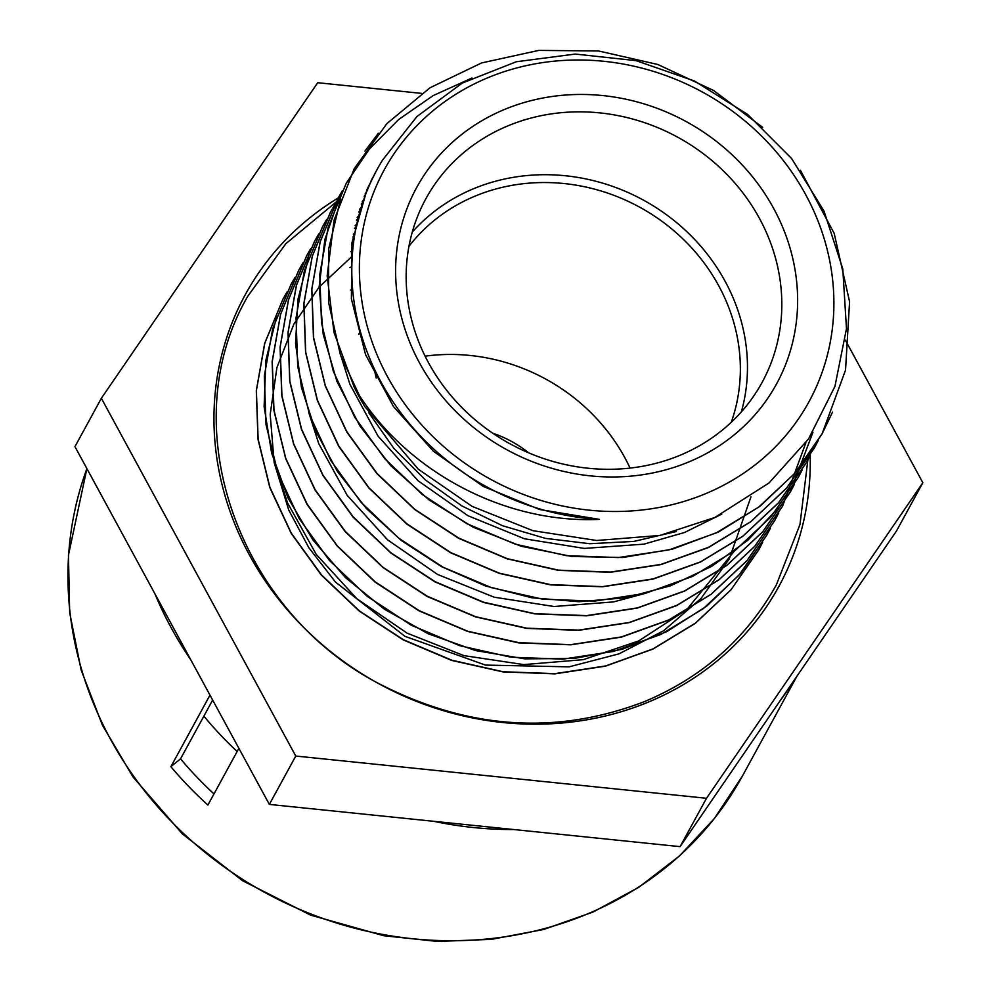 <?xml version="1.0" encoding="UTF-8"?>
<svg xmlns="http://www.w3.org/2000/svg" width="991" height="991" viewBox="0 0 991 991"><rect width="100%" height="100%" fill="white"/><g stroke="black" fill="none" stroke-linecap="round" stroke-linejoin="round"><path stroke-width="1.49" d="M599.444 519.383A248.394 226.567 28.6 0 1 377.373 168.978A248.394 226.567 28.6 0 1 382.439 160.22L416.938 116.542L462.277 83.071L516.249 61.764L575.201 54.059L636.036 60.637L694.518 81.027L747.586 114.423L791.623 158.523L824.054 211.182L842.784 268.908L846.475 328.628L834.942 386.366L808.495 439.001L769.016 482.976L714.784 517.5L659.857 535.45L596.693 540.491L532.923 530.693L472.088 506.364L418.289 469.201L364.738 406.496A268.858 245.223 -151.4 0 1 354.258 387.295C402.544 468.57 501.508 523.917 599.444 519.383L539.624 509.51L483.15 486.383L433.439 451.277L393.402 406.459L365.543 354.592L351.396 298.91L351.941 242.77L366.98 189.578L376.196 171.17M277.022 470.465L287.563 502.945L316.265 554.44L356.909 598.787L407.152 633.175L463.912 655.621L523.818 664.602L583.265 659.659L638.662 640.954L686.738 609.676L735.495 549.671M353.366 244.257L351.532 245.768M354.617 235.424L352.833 237.035M356.203 226.79L354.481 228.487M358.123 218.379L356.45 220.163M308.721 412.405L318.73 443.609L347.123 495.24L387.506 539.798L437.564 574.458L494.199 597.201L554.068 606.504L613.578 601.909L644.237 593.646M360.34 210.166L358.717 212.049M362.879 202.114L361.281 204.121M365.729 194.186L364.18 196.317M368.912 186.345L367.401 188.624M340.409 354.344L349.91 384.273L377.992 436.04L418.103 480.796L467.963 515.716L524.487 538.782L584.318 548.419L643.877 544.158L684.409 532.526L721.708 514.18M372.43 178.628L370.981 181.006M354.258 387.295L334.017 332.518L327.166 275.857L334.041 220.25L354.233 168.643L386.837 123.664L430.007 87.765L481.576 62.941L538.745 50.405L598.564 50.975L657.863 64.502L713.508 90.429L762.649 127.343M800.394 170.279L834.187 233.405L849.572 301.685L845.534 370.126L822.171 433.624L794.497 473.624L758.747 507.082L716.369 532.848L668.987 549.906L618.347 557.561L566.443 555.666L515.258 544.158L466.711 523.607L422.686 494.806L384.88 458.821L354.667 417.124L333.31 371.278L321.53 323.078L319.771 274.42L328.182 227.174L346.305 183.149L369.408 148.984L398.655 119.515L433.154 95.607L471.964 78.029M818.219 440.586L814.255 448.143L786.532 488.117L750.844 521.625L708.441 547.342L661.047 564.412L610.431 572.08L558.515 570.147L507.318 558.701L458.796 538.113L414.746 509.312L376.952 473.339L346.776 431.618L325.358 385.784L313.614 337.597L311.855 288.926L320.242 241.68L338.402 197.667L342.403 190.656M810.415 454.894L806.364 462.673L778.616 502.61L742.903 536.131L700.538 561.872L653.119 578.893L602.503 586.622L550.6 584.64L499.39 573.194L450.868 552.644L406.843 523.793L368.999 487.857L338.86 446.123L317.442 400.277L305.674 352.102L303.964 303.432L312.301 256.173L330.486 212.185L334.562 205.038M802.115 470.081L798.424 477.166L770.713 517.129L734.963 550.612L692.622 576.39L645.203 593.398L594.575 601.116L542.684 599.183L491.474 587.675L442.927 567.162L398.927 538.311L361.083 502.35L330.907 460.642L309.539 414.783L297.721 366.608L296.036 317.95L304.398 270.679L322.533 226.679L326.733 219.358M812.954 432.225L790.471 491.66L762.797 531.647L727.047 565.118L684.682 590.884L637.287 607.941L586.647 615.597L534.756 613.702L483.558 602.194L435.012 581.643L390.987 552.842L353.18 516.844L322.967 475.147L301.623 429.314L289.83 381.114L288.084 332.456L296.495 285.21L314.605 241.185L318.743 233.938M805.856 442.791L782.568 506.178L754.845 546.152L719.144 579.648L676.742 605.377L629.347 622.447L578.732 630.115L526.816 628.183L475.63 616.724L427.096 596.148L383.059 567.347L345.252 531.374L315.076 489.653L293.67 443.819L281.927 395.632L280.156 346.961L288.554 299.716L306.702 255.703L310.703 248.679M778.728 512.917L774.665 520.696L746.917 560.646L711.204 594.166L668.838 619.895L621.419 636.928L570.804 644.658L518.9 642.676L467.69 631.23L419.168 610.667L375.143 581.828L337.299 545.892L307.16 504.159L285.742 458.313L273.974 410.138L272.265 361.467L280.602 314.209L298.786 270.221L302.862 263.086M770.441 528.092L766.724 535.202L739.013 575.164L703.276 608.647L660.923 634.426L613.503 651.434L562.876 659.151L510.984 657.206L459.787 645.711L411.228 625.197L367.227 596.347L329.384 560.386L299.22 518.677L277.852 472.818L266.034 424.644L264.337 375.985L272.698 328.715L290.846 284.714L295.033 277.393M762.389 542.82L758.784 549.695L731.098 589.682L695.36 623.153L652.982 648.919L605.588 665.964L554.96 673.632L503.056 671.737L451.871 660.229L403.312 639.678L359.299 610.877L321.493 574.879L291.28 533.183L269.924 487.349L258.131 439.149L256.384 390.491L264.795 343.245L282.906 299.22L287.056 291.949M363.932 405.158L340.47 355.137L328.554 302.366L328.591 249.336L340.718 198.497M364.886 151.165L378.339 133.277M832.502 412.145L822.109 433.847L794.906 473.141L760.01 506.252L718.636 531.907L672.294 549.175L622.744 557.512L571.782 556.471L521.278 546.264L473.141 527.212L429.128 499.997L390.826 465.758L359.733 425.684L336.903 381.312L323.202 334.314L319.189 286.436L324.887 239.475L340.198 195.215M815.841 445.207L786.458 488.303L750.707 521.786L708.367 547.577L660.947 564.573L610.32 572.29L558.428 570.358L507.219 558.85L458.672 538.336L414.672 509.485L376.828 473.525L346.652 431.816L325.283 385.957L313.466 337.782L311.781 289.124L320.143 241.854L338.278 197.853L341.684 191.87M806.34 462.661L778.542 502.833L742.792 536.292L700.414 562.058L653.032 579.116L602.392 586.771L550.488 584.876L499.303 573.368L450.756 552.829L406.731 524.016L368.925 488.03L338.711 446.334L317.355 400.488L305.575 352.288L303.828 303.63L312.227 256.384L330.35 212.359L334.772 204.629M778.282 507.912L747.833 540.268L711.451 566.493L670.3 585.867L625.717 597.746L579.066 601.723L531.833 597.759L485.54 585.966L441.639 566.679L401.479 540.615L366.41 508.556L337.473 471.543L315.572 430.788L301.475 387.58L295.553 343.295L297.969 299.381L308.758 257.251M794.348 484.339L790.409 491.883L762.661 531.82L726.948 565.341L684.583 591.082L637.163 608.115L586.548 615.832L534.644 613.85L483.435 602.404L434.913 581.853L390.888 553.003L353.044 517.067L322.905 475.333L301.487 429.487L289.719 381.312L288.009 332.642L296.346 285.383L314.531 241.395M782.568 506.178L754.758 546.338L719.02 579.822L676.667 605.6L629.248 622.608L578.62 630.326L526.729 628.393L475.519 616.885L426.972 596.371L382.972 567.521L345.128 531.56L314.952 489.851L293.596 443.993L281.778 395.818L280.081 347.16L288.443 299.889L306.591 255.889L309.489 250.748M774.64 520.696L746.842 560.869L711.092 594.327L668.727 620.093L621.332 637.151L570.705 644.807L518.801 642.911L467.603 631.403L419.057 610.865L375.032 582.051L337.237 546.066L307.024 504.369L285.668 458.523L273.875 410.324L272.129 361.665L280.54 314.42L298.65 270.394L303.073 262.677M766.724 535.202L740.314 573.702L706.682 606.158L666.819 631.614L622.187 649.278L574.309 658.445L524.846 658.854L475.544 650.554L428.124 633.732L384.211 609.106L345.376 577.518L312.983 540.045L288.071 498.089L271.621 453.11L264.126 406.669L265.836 360.451L276.774 316.079M762.636 542.387L758.71 549.906L730.962 589.856L695.261 623.376L652.883 649.105L605.464 666.15L554.861 673.868L502.945 671.886L451.735 660.44L403.213 639.876L359.188 611.038L321.357 575.102L291.205 533.369L269.787 487.522L258.019 439.347L256.31 390.677L264.647 343.419L282.831 299.431L286.746 292.568M372.009 178.937L373.533 176.348M676.184 531.56L633.856 541.42L589.843 543.712L545.558 538.398L502.474 525.713L462.017 506.005L425.449 479.991L393.997 448.551L368.714 412.665M368.454 186.283L369.965 183.954M365.196 193.778L366.732 191.61M362.235 201.433L363.808 199.402M359.56 209.312L361.182 207.379M357.169 217.425L358.829 215.604M355.088 225.737L356.797 224.016M353.341 234.21L355.1 232.575M351.929 242.845L353.737 241.296M350.864 251.652L352.734 250.203M810.167 455.402A304.076 277.356 -151.4 0 1 778.976 586.238A304.076 277.356 -151.4 0 1 765.832 607.706A304.076 277.356 -151.4 0 1 367.203 677.039A304.076 277.356 -151.4 0 1 245.248 294.736A304.076 277.356 -151.4 0 1 338.278 197.89M504.89 127.145A191.56 174.726 28.6 0 0 425.87 198.745A191.56 174.726 28.6 0 0 510.241 443.918A191.56 174.726 28.6 0 0 762.104 382.39A191.56 174.726 28.6 0 0 724.656 172.161A191.56 174.726 28.6 0 0 504.89 127.145M501.273 110.843A205.001 186.989 -151.4 0 1 797.544 306.095A205.001 186.989 -151.4 0 1 491.065 440.252A205.001 186.989 -151.4 0 1 501.273 110.843M731.222 422.327A185.515 169.201 28.6 0 0 675.28 231.931A185.515 169.201 28.6 0 0 472.174 197.358A185.515 169.201 28.6 0 0 408.961 246.325M412.268 232.129A191.56 174.726 -151.4 0 1 470.552 190.012A191.56 174.726 -151.4 0 1 675.713 221.873A191.56 174.726 -151.4 0 1 741.367 411.872M376.184 378.079A191.56 174.726 -151.4 0 1 374.338 368.838M709.184 492.155A241.965 220.708 28.6 0 0 721.237 103.349A241.965 220.708 28.6 0 0 359.485 261.698A241.965 220.708 28.6 0 0 709.184 492.155M237.159 751.475A342.787 312.661 -151.4 0 1 203.873 716.121M350.504 290.053A275.387 251.181 -151.4 0 1 352.647 289.298M349.873 267.595A275.387 251.181 -151.4 0 1 350.207 267.459A275.387 251.181 -151.4 0 1 351.842 266.74M492.725 433.203A107.536 98.097 -151.4 0 1 528.711 452.862M630.065 468.099A185.515 169.201 28.6 0 0 425.127 356.178M845.41 340.198L922.844 482.716L706.509 798.275L295.764 756.046L101.367 398.271L317.715 82.711L421.633 93.389M706.509 798.275L680.086 846.636L896.434 531.077L922.844 482.716M680.086 846.636L269.354 804.407L295.764 756.046M269.354 804.407L74.957 446.631L101.367 398.271M213.982 793.915A349.513 318.792 -151.4 0 1 180.548 758.833L170.898 766.675A362.954 331.056 28.6 0 0 207.899 805.051L238.881 748.329M212.656 700.055L180.548 758.833M433.699 821.304A362.954 331.056 28.6 0 0 513.672 829.529M780.239 700.55A362.954 331.056 28.6 0 0 793.68 680.953M170.898 766.675L209.968 695.125M154.893 593.745A362.954 331.056 28.6 0 0 190.78 659.795M86.911 468.632A362.954 331.056 28.6 0 0 189.405 838.906A362.954 331.056 28.6 0 0 742.383 776.089L714.35 818.541L679.516 855.927L638.724 887.354L592.928 912.104L543.526 929.508L491.375 939.369L437.7 941.45L383.728 935.727L310.604 915.127L242.51 880.689L182.418 833.939L132.992 776.932L102.445 725.239L81.138 669.99L69.68 612.76L68.441 555.183L86.898 468.594M778.976 586.238L774.665 593.82M774.491 594.105L770.28 600.955M769.425 602.293L766.526 606.678M377.373 168.978L374.784 173.71M358.68 334.401L360.34 331.353M796.913 676.246L742.383 776.089M807.876 459.836L799.96 524.573L776.374 584.826C746.496 638.328 702.52 677.249 644.447 701.616C559.382 734.269 473.909 729.797 388.001 688.175C240.231 617.814 171.084 427.802 247.837 296.16L285.829 243.712L336.098 202.028M750.93 496.9L729.24 558.961L700.971 598.539L663.673 630.697L619.028 653.849L569.107 666.844L485.479 665.085L404.898 636.309L335.515 582.113L308.858 547.75L288.728 510.018L274.173 462.673L270.196 414.486L276.91 367.587L293.931 323.983L319.189 287.018L352.263 256.173"/></g></svg>
